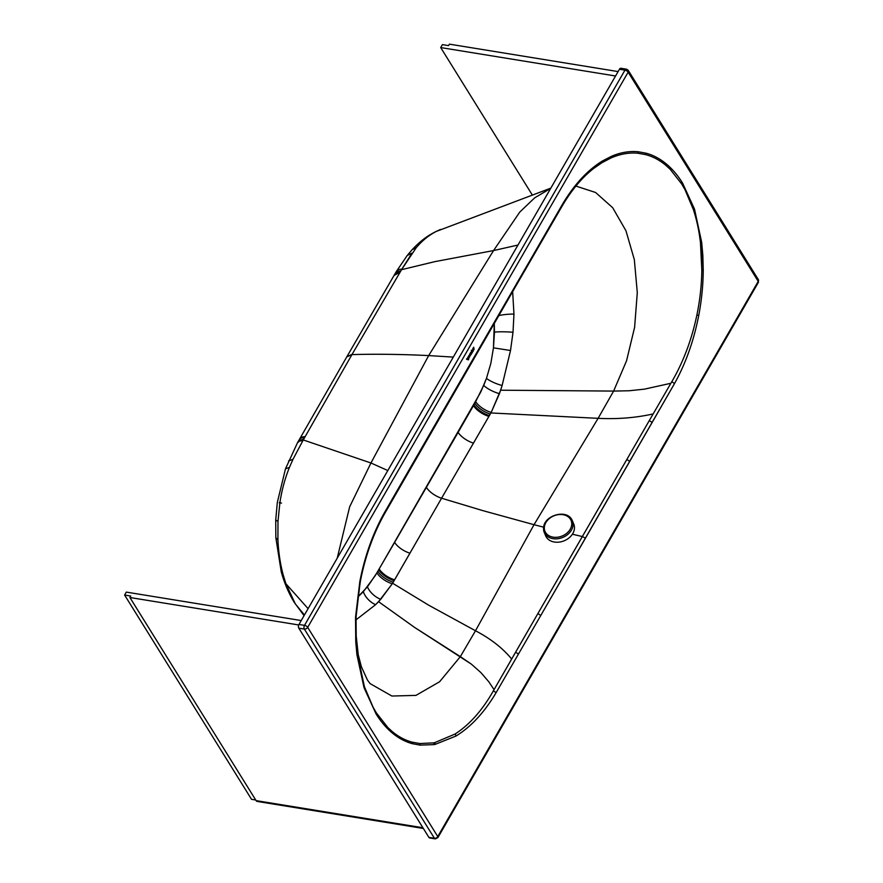 <?xml version="1.0" encoding="UTF-8"?>
<svg xmlns="http://www.w3.org/2000/svg" width="883" height="883" viewBox="0 0 883 883"><rect width="100%" height="100%" fill="white"/><g stroke="black" fill="none" stroke-linecap="round" stroke-linejoin="round"><path stroke-width="1.32" d="M543.818 531.102L543.586 527.747C543.994 515.462 566.169 508.862 571.776 519.557A15.232 11.722 157.6 0 1 572.394 520.771L573.784 524.138A15.232 11.722 157.6 0 1 558.575 542.173A15.232 11.722 157.6 0 1 545.639 535.76L544.248 532.394A15.232 11.722 157.6 0 1 543.818 531.102A15.232 11.722 157.6 0 1 543.597 527.902M572.394 520.771A15.232 11.722 157.6 0 1 573.045 525.264A15.232 11.722 157.6 0 1 557.184 538.807A15.232 11.722 157.6 0 1 544.248 532.394M255.717 800.009L251.534 799.325L124.613 595.043L126.302 592.107L301.235 620.55M124.613 595.043L130.761 596.047L129.911 597.515L256.103 800.616A3.808 2.185 99.2 0 0 257.185 801.433L423.343 828.453M618.1 71.578L449.392 44.15L448.542 45.618L442.394 44.625L440.694 47.561L615.55 75.993M440.694 47.561L531.963 194.459M129.911 597.515L298.73 624.965M360.231 581.632L356.136 616.235L360.231 581.632C364.955 556.82 372.725 534.425 383.531 514.436A2.66 1.17 -150.6 0 0 384.37 514.083A2.66 1.17 -150.6 0 0 384.193 513.122L406.588 474.182A2.66 1.203 30 0 1 406.743 475.164A2.66 1.203 -150 0 0 406.588 474.182L429.006 435.286A2.66 1.203 30 0 1 429.16 436.257A2.66 1.203 -150 0 0 429.006 435.286L562.626 203.995C574.369 184.337 587.714 169.966 602.636 160.861A2.66 1.954 58.9 0 1 602.107 162.604L593.641 168.465L602.107 162.604L611.124 157.914C620.197 153.984 629.115 152.428 637.912 153.245L645.65 154.624C652.669 156.479 659.237 159.9 665.329 164.9A141.799 81.909 -80.4 0 1 665.903 165.386L670.186 169.293L681.676 183.94L685.02 189.746L693.354 209.525A141.799 81.942 -80.4 0 1 693.663 210.474C696.875 220.474 699.148 231.247 700.473 242.803L701.819 270.375C701.599 285.242 699.954 300.121 696.886 315.032C691.72 339.701 683.321 361.997 671.698 381.909A146.578 85.055 -79.5 0 1 670.881 383.277L644.502 389.138L629.16 390.761L613.619 391.081L629.16 390.761L644.502 389.138L670.881 383.277L653.144 413.939C635.683 417.836 617.338 419.293 598.111 418.332L613.619 391.081L500.639 390.209L502.118 385.507L499.436 393.675A15.232 4.812 22.8 0 1 483.718 385.385L486.478 378.365A15.232 3.896 -160 0 0 502.118 385.507A15.232 3.896 20 0 1 486.478 378.365L490.827 363.421L493.465 347.836L510.517 350.507L513.012 332.273L510.517 350.507L493.465 347.836L494.458 332.151A19.448 2.638 -176.3 0 1 513.012 332.273L513.961 314.061A21.887 5.795 -1.9 0 0 498.796 315.573A21.887 5.795 178.1 0 1 513.961 314.061L512.648 291.611L513.961 314.061L513.012 332.273A19.448 2.638 3.7 0 0 494.458 332.151L494.292 323.366L493.465 347.836L490.827 363.421L486.478 378.365L480.727 392.096L376.92 572.857A15.232 6.943 -149.6 0 0 392.284 583.762L378.564 601.687L414.591 627.416L471.367 664.137L480.893 672.592L488.829 681.808L494.05 689.645L537.769 613.784L511.665 659.038C502.747 648.144 490.683 638.718 475.495 630.76L534.027 524.701L543.652 527.173L534.027 524.701L598.111 418.332C617.338 419.293 635.683 417.836 653.133 413.939L537.769 613.784A2.66 1.203 30 0 1 540.639 615.727L674.402 383.763C685.694 363.553 693.806 340.772 698.74 315.43C701.632 300.297 703.133 285.209 703.232 270.176L701.676 242.339L694.656 209.746A144.448 83.079 99.2 0 0 694.347 208.774L682.526 182.991C677.824 175.452 672.537 169.205 666.643 164.227A144.448 83.079 99.2 0 0 666.058 163.741C659.899 158.675 653.31 155.176 646.279 153.256L638.519 151.799C629.678 150.883 620.727 152.362 611.665 156.214L602.636 160.861C587.714 169.966 574.369 184.337 562.626 203.995L384.193 513.122C372.858 533.453 364.745 556.235 359.845 581.478L355.628 616.489A143.223 82.373 99.2 0 0 355.54 618.553L355.75 641.632L356.909 654.579L363.917 687.173A144.448 83.079 99.2 0 0 364.238 688.144L376.059 713.928C380.761 721.466 386.048 727.724 391.942 732.691A144.448 83.079 99.2 0 0 392.527 733.188C398.686 738.243 405.275 741.742 412.306 743.674L420.065 745.131L433.917 744.612A143.223 82.373 99.2 0 0 435.153 744.38L455.959 736.058C470.959 726.864 484.303 712.482 495.97 692.89L540.639 615.727L495.97 692.89C484.303 712.482 470.959 726.864 455.959 736.058L435.153 744.38A143.223 82.373 -80.8 0 1 433.917 744.612L420.065 745.131L412.306 743.674C405.275 741.742 398.686 738.243 392.527 733.188A144.448 83.079 -80.8 0 1 391.942 732.691C386.048 727.724 380.761 721.466 376.059 713.928L364.238 688.144A144.448 83.079 -80.8 0 1 363.917 687.173L356.909 654.579L355.75 641.632L355.54 618.553A143.223 82.373 -80.8 0 1 355.628 616.489L356.136 616.268A140.165 79.117 98.6 0 0 356.048 618.288L356.257 641.146A2.66 0.795 176.6 0 1 355.75 641.632A2.66 0.795 -3.4 0 0 356.257 641.146L357.405 653.994A2.66 0.982 173.1 0 1 356.909 654.579A2.66 0.982 -6.9 0 0 357.405 653.994L364.337 686.345A2.66 1.457 162.1 0 1 363.917 687.173A2.66 1.457 -17.9 0 0 364.337 686.345A141.799 81.159 98.9 0 0 364.657 687.305A2.66 1.468 161.7 0 1 364.238 688.144A2.66 1.468 -18.3 0 0 364.657 687.305L373.023 707.084L376.368 712.89A2.66 1.821 148.1 0 1 376.059 713.928A2.66 1.821 -31.9 0 0 376.368 712.89L387.847 727.537L392.107 731.444A2.66 2.064 130.2 0 1 391.942 732.691A2.66 2.064 -49.8 0 0 392.107 731.444A141.799 81.203 98.9 0 0 392.681 731.93A2.66 2.064 129.5 0 1 392.527 733.188A2.66 2.064 -50.5 0 0 392.681 731.93C398.774 736.919 405.297 740.329 412.229 742.173A2.66 2.174 105.3 0 1 412.306 743.674A2.66 2.174 -74.7 0 0 412.229 742.173L419.889 743.541A2.66 2.174 95.9 0 1 420.065 745.131A2.66 2.174 -84.1 0 0 419.889 743.541L433.509 742.868A2.66 2.141 80.1 0 1 433.917 744.612A2.66 2.141 -99.9 0 0 433.509 742.868A140.165 80.254 98.2 0 0 434.723 742.625A2.66 2.13 78.7 0 1 435.153 744.38A2.66 2.13 -101.3 0 0 434.723 742.625L455.01 734.071A2.66 1.954 58.9 0 1 455.959 736.058A2.66 1.954 -121.1 0 0 455.01 734.071C469.557 724.689 482.317 710.329 493.299 690.97A2.66 1.225 30.6 0 1 495.97 692.89A2.66 1.225 -149.4 0 0 493.299 690.97C482.317 710.329 469.557 724.689 455.01 734.071L434.723 742.625A140.165 80.254 -81.8 0 1 433.509 742.868L419.889 743.541L412.229 742.173C405.297 740.329 398.774 736.919 392.681 731.93A141.799 81.203 -81.1 0 1 392.107 731.444L387.847 727.537L376.368 712.89L373.023 707.084L364.657 687.305A141.799 81.159 -81.1 0 1 364.337 686.345L357.405 653.994L355.926 633.277L356.048 618.288M572.383 534.215A1218.087 548.475 -150 0 0 582.327 536.544A1218.087 548.475 30 0 1 572.383 534.215M440.838 499.502L441.577 498.222L482.858 510.639L534.027 524.701L475.495 630.76L428.818 605.263L392.615 583.233L440.838 499.502L409.944 553.188A15.232 6.887 30.1 0 1 394.624 542.372L458.122 432.361A15.232 6.821 -150.1 0 0 473.487 443.1L441.577 498.222A15.232 6.887 30.1 0 1 426.489 487.482A15.232 6.887 -149.9 0 0 441.577 498.222L440.838 499.502M613.619 391.081L626.544 360.816L634.612 327.295L637.294 292.615L634.336 259.668L625.97 230.783L612.692 207.726L595.617 192.505L575.904 186.07L595.617 192.505L612.692 207.726L625.97 230.783L634.336 259.668L637.294 292.615L634.612 327.295L626.544 360.816L613.619 391.081L598.111 418.332L490.893 412.957L473.487 443.1A15.232 6.821 29.9 0 1 458.122 432.361L473.465 405.628A15.232 6.821 -150.1 0 0 488.939 416.401A15.232 6.821 29.9 0 1 473.465 405.628L473.961 404.778A15.232 6.821 -150.1 0 0 489.436 415.551A15.232 6.821 29.9 0 1 473.961 404.778L474.833 403.244A15.232 6.821 -150.1 0 0 490.308 414.017A15.232 6.821 29.9 0 1 474.844 403.244L483.718 385.385A15.232 4.812 -157.2 0 0 499.436 393.675L491.191 412.416A15.232 6.766 29.6 0 1 475.716 401.71A15.232 6.766 -150.4 0 0 491.191 412.416L500.639 390.209L613.619 391.081M611.124 157.914L602.107 162.604A2.66 1.954 -121.1 0 0 602.636 160.861L611.665 156.214A2.66 2.053 66.9 0 1 611.124 157.914L611.124 157.914A2.66 2.053 -113.1 0 0 611.665 156.214C620.727 152.362 629.678 150.883 638.519 151.799A2.66 2.174 95.9 0 1 637.912 153.245C629.115 152.428 620.197 153.984 611.146 157.902M701.819 270.375L700.473 242.803C699.148 231.247 696.875 220.474 693.663 210.474A141.799 81.942 99.6 0 0 693.354 209.525L685.02 189.746L681.676 183.94L670.186 169.293L665.903 165.386A141.799 81.909 99.6 0 0 665.329 164.9C659.237 159.9 652.669 156.479 645.65 154.624L637.912 153.245A2.66 2.174 -84.1 0 0 638.519 151.799L646.279 153.256A2.66 2.174 105.3 0 1 645.65 154.624A2.66 2.174 -74.7 0 0 646.279 153.256C653.31 155.176 659.899 158.675 666.058 163.741A2.66 2.064 129.5 0 1 665.329 164.9A2.66 2.064 -50.5 0 0 666.058 163.741A144.448 83.079 -80.8 0 1 666.643 164.227A2.66 2.064 130.2 0 1 665.903 165.386A2.66 2.064 -49.8 0 0 666.643 164.227C672.537 169.205 677.824 175.452 682.526 182.991A2.66 1.821 148.1 0 1 681.676 183.94A2.66 1.821 -31.9 0 0 682.526 182.991L694.347 208.774A2.66 1.468 161.7 0 1 693.354 209.525A2.66 1.468 -18.3 0 0 694.347 208.774A144.448 83.079 -80.8 0 1 694.656 209.746A2.66 1.457 162.1 0 1 693.663 210.474A2.66 1.457 -17.9 0 0 694.656 209.746L701.676 242.339A2.66 0.982 173.1 0 1 700.473 242.803A2.66 0.982 -6.9 0 0 701.676 242.339L702.835 255.286A2.66 0.795 176.6 0 1 701.543 255.64A2.66 0.795 -3.4 0 0 702.835 255.286L703.232 270.176A2.66 0.574 -179.7 0 1 701.819 270.386A2.66 0.574 0.3 0 0 703.232 270.176C703.133 285.209 701.632 300.297 698.74 315.43L696.886 315.032C699.954 300.121 701.599 285.242 701.819 270.386M621.654 68.852A2.66 1.534 99.2 0 0 619.447 69.26A2.66 1.534 -80.8 0 1 620.892 68.278L626.433 69.172A2.66 1.534 -80.8 0 0 624.976 70.154L304.514 625.352A2.66 1.203 -150 0 1 307.692 627.36L437.769 836.565A2.66 1.821 148.1 0 1 434.425 838.276A2.66 1.534 99.2 0 0 435.187 838.85A2.66 1.534 -80.8 0 1 434.425 838.276L304.348 629.071A2.66 1.534 -80.8 0 1 304.514 625.352A2.66 1.534 99.2 0 0 304.348 629.071A2.66 1.821 -31.9 0 0 307.692 627.36L628.155 72.152A2.66 1.203 -150 0 0 624.976 70.154A2.66 1.203 30 0 1 628.155 72.152L758.232 281.368A2.66 1.203 30 0 1 758.387 282.35A2.66 1.203 -150 0 0 758.232 281.368A2.66 1.821 148.1 0 0 758.342 279.613L628.266 70.397A2.66 1.821 148.1 0 1 628.155 72.152A2.66 1.821 -31.9 0 0 628.266 70.397A2.66 1.821 -31.9 0 0 627.195 69.746A2.66 1.534 99.2 0 0 626.433 69.172A2.66 1.534 99.2 0 0 624.976 70.154L619.447 69.26L298.973 624.458L304.514 625.352L298.973 624.458L619.447 69.26L624.976 70.154L304.514 625.352A2.66 1.203 30 0 1 307.692 627.36L628.155 72.152L758.232 281.368L437.769 836.565L307.692 627.36A2.66 1.821 148.1 0 1 304.348 629.071L434.425 838.276L428.895 837.382L298.818 628.166L304.348 629.071L298.818 628.166L428.895 837.382L434.425 838.276A2.66 1.821 -31.9 0 0 437.769 836.565A2.66 1.203 30 0 1 437.924 837.548A2.66 1.203 -150 0 0 437.769 836.565L758.232 281.368A2.66 1.821 -31.9 0 0 758.342 279.613A2.66 1.821 -31.9 0 0 757.272 278.962M470.716 354.182L470.496 354.856L469.679 354.215L470.308 355.187L470.915 354.834L470.374 353.012L470.716 354.182M469.811 353.928L470.462 355.242L469.811 353.928M470.341 353.001L470.716 354.138L470.341 353.001M472.88 348.619L473.542 350.242L472.902 348.619M472.35 351.688L471.478 350.794L471.897 352.968L471.191 351.997L470.496 352.747L471.356 354.083L472.648 351.842L471.356 354.083L470.496 352.747L471.356 354.083L470.496 352.747L471.191 351.997L471.919 352.968L471.445 350.794L471.919 352.968L471.445 350.794L472.361 351.688M469.69 354.823L468.851 355.606L469.701 356.942L470.01 355.065L468.873 355.606L469.701 356.942L468.851 355.606L470.01 355.065L469.701 356.942L468.873 355.606L469.723 354.823M472.935 348.52L474.072 349.37L473.696 347.251L472.935 348.52L473.696 347.251L472.935 348.52L473.696 347.251L474.072 349.37L472.968 348.52M472.67 348.984L472.769 350.606L471.334 350.275L473.145 351.235L472.692 348.984L473.178 351.235L471.334 350.275L473.178 351.235L471.334 350.275L472.802 350.628L472.692 348.984M468.663 356.368L467.847 357.758L468.774 356.809L468.597 358.641L467.151 358.818L468.222 357.703L466.522 359.249L468.476 359.845L469.171 356.82L468.332 356.522L467.847 357.758L468.663 356.368M467.504 359.138L468.476 359.845L467.504 359.138M467.328 358.123L466.544 359.26L468.189 357.703L467.14 358.829L468.619 358.653L467.14 358.829L468.619 358.653L468.862 356.875L467.88 357.56L468.807 356.39L468.476 359.845L466.544 359.26L467.35 358.134M470.197 353.31L470.981 354.028L470.54 355.231L469.679 354.215L470.716 354.701L470.197 353.31M471.058 353.045L471.103 352.339L471.058 353.045M376.92 572.857L367.449 586.831L357.858 596.963L363.343 591.676A15.232 9.338 -137.7 0 0 375.606 604.678A15.232 9.338 42.3 0 1 363.343 591.676L375.12 575.848L394.624 542.372A15.232 6.887 -149.9 0 0 409.944 553.188L394.613 579.822A15.232 6.887 30.1 0 1 379.193 568.972A15.232 6.887 -149.9 0 0 394.613 579.822L394.127 580.661A15.232 6.887 30.1 0 1 378.697 569.811A15.232 6.887 -149.9 0 0 394.127 580.661L393.233 582.195A15.232 6.887 30.1 0 1 377.814 571.345A15.232 6.887 -149.9 0 0 393.233 582.195L392.284 583.762A15.232 6.943 30.4 0 1 376.931 572.868M305.22 436.522L301.798 437.107L299.756 438.807L301.798 437.107L305.22 436.522L304.734 437.372L301.313 437.957L299.271 439.657L301.313 437.957L304.734 437.372L303.862 438.906L298.388 441.191L303.862 438.906L302.935 440.507L299.514 441.092L297.472 442.791L299.514 441.092L302.935 440.507L293.001 459.281L288.564 460.948L293.001 459.281L303.255 439.955L370.948 462.99L349.657 506.82L337.207 558.211L349.657 506.82L370.948 462.99L303.255 439.955L351.942 354.602L305.22 436.522M346.787 356.887L351.942 354.602A17.13 7.748 -149.9 0 0 351.368 354.624L346.798 356.853L297.472 442.791L285.507 468.763L289.414 467.449L285.507 468.763L277.317 502.438L275.728 520.043L277.979 521.456L275.728 520.043L275.838 537.681L277.924 540.065L275.838 537.681L281.224 571.665C284.271 582.879 288.642 593.166 294.348 602.515L304.072 615.628M289.414 467.449C284.889 478.696 281.71 490.495 279.878 502.857L280.783 502.891L279.878 502.857L277.979 521.456L279.878 502.857C281.732 490.429 284.911 478.63 289.414 467.449L293.001 459.281M277.924 540.065C278.52 552.427 280.286 564.082 283.222 575.032L281.324 571.985L283.222 575.032C280.286 564.082 278.52 552.427 277.924 540.065L277.979 521.456M285.915 583.762L295.308 603.873L285.915 583.762L308.101 608.652L285.915 583.773L283.222 575.032M440.507 229.437L436.666 231.225C429.193 234.988 422.416 240.43 416.357 247.538L412.063 249.768L416.357 247.538C422.383 240.463 429.16 235.021 436.666 231.225L440.507 229.437M411.997 253.123L407.195 255.518L411.997 253.123L401.853 269.127L399.778 269.326L396.379 271.445L399.778 269.326L401.853 269.127L400.937 270.728L395.452 273.024L400.937 270.728L400.043 272.251L396.622 272.847L394.569 274.558L396.622 272.847L400.043 272.251L394.083 275.397L396.125 273.697L399.558 273.09L351.953 354.591L401.544 269.679L434.933 261.622L493.564 250.562L428.663 355.595C402.173 354.26 375.22 353.94 351.942 354.602C375.22 353.94 402.173 354.26 428.663 355.595L370.948 462.99L428.663 355.595L493.564 250.562L434.933 261.622L401.544 269.679L416.357 247.538M298.973 624.458A2.66 1.534 99.2 0 0 298.818 628.166A2.66 1.534 -80.8 0 1 298.973 624.458M435.187 838.85A2.66 1.534 99.2 0 0 436.644 837.868A2.66 1.203 -150 0 0 437.924 837.548L435.187 838.85L429.657 837.956A2.66 1.534 -80.8 0 1 428.895 837.382M550.661 188.41L534.723 197.814L519.789 212.052L493.564 250.562L519.789 212.052L534.723 197.814L550.661 188.41M304.425 615.021L295.308 603.873L304.425 615.021M517.979 245.044L493.564 250.562L517.979 245.044M453.299 357.096L428.663 355.595L453.299 357.096M387.814 470.551L370.948 462.99L387.814 470.551M281.5 503.111L279.205 502.692M380.739 599.303A15.232 8.664 38.3 0 1 367.449 586.831A15.232 8.664 -141.7 0 0 380.739 599.303L392.615 583.233L428.818 605.263L475.495 630.76L460.352 656.621L439.591 681.753L415.981 695.385L391.897 696.036L370.109 683.608L391.897 696.036L415.981 695.385L439.591 681.753L460.352 656.621L414.591 627.416L378.564 601.687L375.606 604.678L380.739 599.303M355.992 619.866L375.606 604.678M473.531 359.193L473.31 358.421L473.531 359.193M359.845 581.478C364.745 556.235 372.858 533.453 384.193 513.122A2.66 1.17 29.4 0 1 384.37 514.083C373.178 534.138 365.165 556.654 360.308 581.621L355.628 616.489L359.845 581.478M494.05 689.645A146.578 82.627 -81.7 0 1 493.299 690.97A146.578 82.627 98.3 0 0 494.05 689.645L488.829 681.808L480.893 672.592L471.367 664.137L460.352 656.621L475.495 630.76C490.683 638.718 502.747 648.144 511.665 659.038L494.05 689.645M517.957 281.18A2.66 1.203 30 0 1 518.111 282.163A2.66 1.203 -150 0 0 517.957 281.18M540.275 242.56A2.66 1.203 30 0 1 540.429 243.553A2.66 1.203 -150 0 0 540.275 242.56M517.118 282.516A2.66 1.203 -150 0 0 518.111 282.163L384.37 514.083M562.626 203.995A2.66 1.225 30.7 0 1 562.769 204.999A2.66 1.225 -149.3 0 0 562.626 203.995M696.886 315.032L698.74 315.43C693.806 340.772 685.694 363.553 674.402 383.763A2.66 1.17 -150.7 0 0 671.698 381.909C683.321 361.997 691.72 339.701 696.886 315.032M502.118 385.507L510.517 350.507M670.881 383.277A146.578 85.055 100.5 0 0 671.698 381.909A2.66 1.17 29.3 0 1 674.402 383.763L652.007 422.714A2.66 1.203 -150 0 0 649.182 420.794L670.881 383.277M652.007 422.714L629.59 461.621A2.66 1.203 -150 0 0 626.709 459.69L649.182 420.794A2.66 1.203 30 0 1 652.007 422.714M584.48 537.637L582.327 536.544L626.709 459.69A2.66 1.203 30 0 1 629.59 461.621L585.274 538.498L584.48 537.637L585.274 538.498L540.639 615.727A2.66 1.203 -150 0 0 537.769 613.784L582.327 536.544L584.48 537.637M490.893 412.957L598.111 418.332L534.027 524.701L482.858 510.639L441.577 498.222L490.893 412.957M515.495 652.405A2.66 1.203 30 0 1 518.321 654.336A2.66 1.203 -150 0 0 515.495 652.405M544.358 527.14A14.15 10.894 157.6 0 1 559.094 514.557A14.15 10.894 157.6 0 1 571.72 524.69A14.15 10.894 157.6 0 1 556.985 537.272A14.15 10.894 157.6 0 1 544.358 527.14M422.902 827.746L256.103 800.616M550.826 188.134L435.783 231.611C431.743 233.84 424.072 237.119 412.063 249.768L407.195 255.518L396.379 271.445L346.798 356.853M758.342 279.613L758.387 282.35L437.924 837.548M628.266 70.397L626.433 69.172M356.136 616.268L355.926 633.277L358.244 654.8L361.412 666.808L367.438 680.042L370.109 683.608M594.104 168.112C582.603 176.986 572.151 189.282 562.769 204.999L518.111 282.163"/></g></svg>
